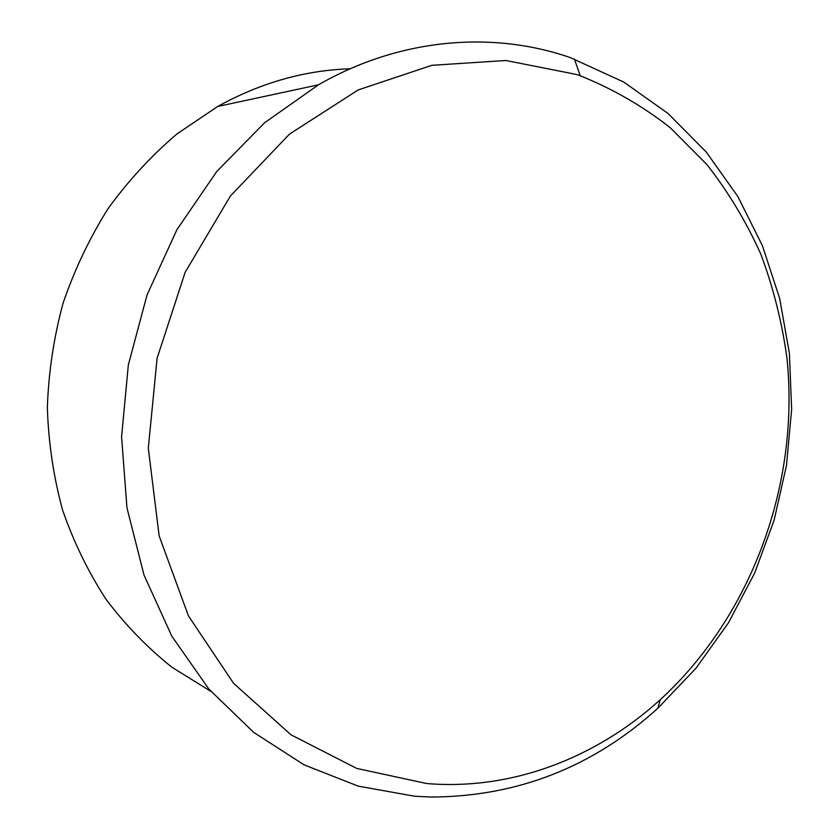 <?xml version="1.0" encoding="UTF-8"?>
<svg xmlns="http://www.w3.org/2000/svg" width="839" height="839" viewBox="0 0 839 839"><rect width="100%" height="100%" fill="white"/><g stroke="black" fill="none" stroke-linecap="round" stroke-linejoin="round"><path stroke-width="1.26" d="M576.299 74.419L580.252 75.772C612.764 88.861 642.726 106.134 670.13 127.612L706.878 164.517C728.42 192.1 746.437 222.062 760.931 254.406C773.338 287.746 782 322.239 786.93 357.907C799.945 483.463 752.006 615.574 660.241 699.716C596.466 757.722 511.958 790.695 426.684 783.532L356.711 768.419L290.986 734.796L233.557 683.292L188.429 615.868L159.148 535.911L148.304 448.162L157.103 358.274L185.146 272.308L230.421 195.98L289.539 134.062L358.222 89.92L431.833 65.316L505.865 60.492L576.299 74.419M570.247 57.566L623.807 82.086L668.064 113.506L706.302 152.079L737.901 196.588L762.441 245.775L779.651 298.411L789.394 353.334L791.649 409.369L786.489 465.404L774.061 520.358L754.618 573.163L728.483 622.769L696.066 668.138L657.87 708.231C592.995 767.024 517.453 796.631 431.236 797.05L414.424 796.201L358.284 786.153L304.064 764.853L253.63 732.332L208.921 689.113L171.806 636.172L144.014 575.051L126.951 507.773L121.582 436.825L128.336 364.923L147.045 294.94L176.935 229.666L216.682 171.596L264.526 122.809L318.421 84.833C400.088 37.902 492.556 30.707 570.247 57.566M350.146 68.798C304.609 70.266 260.489 82.809 217.773 106.448L176.945 133.946C151.377 155.697 128.43 180.595 108.074 208.638C89.521 238.192 74.514 269.738 63.04 303.267C53.79 337.54 48.557 372.327 47.351 407.628C48.473 442.772 53.549 476.898 62.579 510.018C73.727 542.141 88.242 571.946 106.113 599.424C125.651 625.265 147.612 647.886 171.985 667.278L210.872 691.378M580.252 75.772L574.358 59.003M660.241 699.716L657.87 708.231M318.421 84.833L217.773 106.448"/></g></svg>
